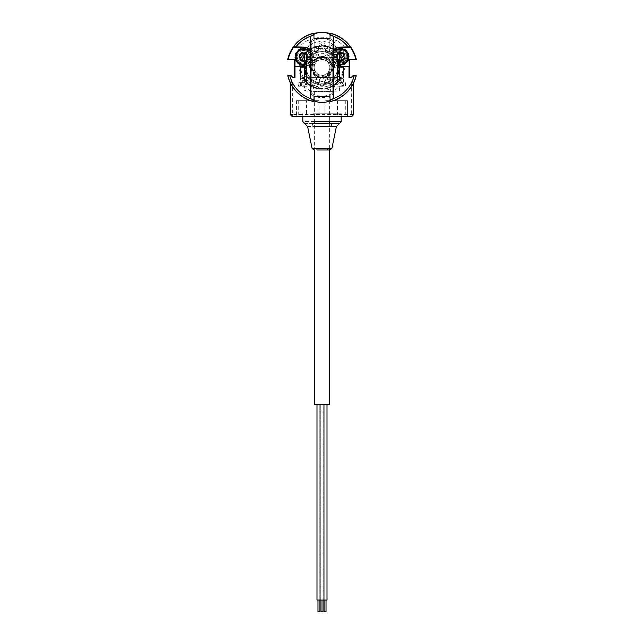 <?xml version="1.0" encoding="UTF-8"?>
<svg xmlns="http://www.w3.org/2000/svg" width="644" height="644" viewBox="0 0 644 644"><rect width="100%" height="100%" fill="white"/><g stroke="black" fill="none" stroke-linecap="round" stroke-linejoin="round"><path stroke-width="0.48" stroke-dasharray="3.22 2.42" d="M287.868 76.032A0.781 0.781 0 0 0 287.9 76.225A0.781 0.781 0 0 1 288.657 75.251A0.781 0.781 0 0 0 287.868 76.032M287.868 58.813A0.781 0.781 0 0 0 288.657 59.594A0.781 0.781 0 0 1 287.9 58.62A0.781 0.781 0 0 0 287.868 58.813M356.1 58.62A35.219 35.219 0 0 0 330.807 33.319A0.781 0.781 0 0 0 329.825 34.076A0.781 0.781 0 0 1 330.807 33.319A35.219 35.219 0 0 1 356.1 58.62A0.781 0.781 0 0 1 355.343 59.594A0.781 0.781 0 0 0 356.1 58.62M329.825 34.076L329.825 37.288A0.781 0.781 0 0 1 329.044 38.068A0.781 0.781 0 0 0 329.825 37.288L329.825 34.076M329.044 38.068L314.956 38.068A0.781 0.781 0 0 1 314.175 37.288A0.781 0.781 0 0 0 314.956 38.068L329.044 38.068M314.175 37.288L314.175 34.076A0.781 0.781 0 0 0 313.193 33.319A0.781 0.781 0 0 1 314.175 34.076L314.175 37.288M313.193 33.319A35.219 35.219 0 0 0 287.9 58.62A35.219 35.219 0 0 1 313.193 33.319M288.657 59.594L293.825 59.594L288.657 59.594M294.606 60.375L294.606 76.427L294.606 60.375A0.781 0.781 0 0 0 293.825 59.594M293.825 77.208L292.972 77.208L293.825 77.208A0.781 0.781 0 0 0 294.606 76.427M292.416 76.974L290.919 75.477A0.781 0.781 0 0 0 290.363 75.251A0.781 0.781 0 0 1 290.919 75.477L292.416 76.974A0.781 0.781 0 0 0 292.972 77.208M290.363 75.251L288.657 75.251L290.363 75.251M313.193 101.527A0.781 0.781 0 0 0 314.175 100.77A0.781 0.781 0 0 1 313.193 101.527A35.219 35.219 0 0 1 287.9 76.225A35.219 35.219 0 0 0 313.193 101.527M350.175 59.594L355.343 59.594L350.175 59.594A0.781 0.781 0 0 0 349.394 60.375L349.394 76.427L349.394 60.375M349.394 76.427A0.781 0.781 0 0 0 350.175 77.208L351.028 77.208L350.175 77.208M351.028 77.208A0.781 0.781 0 0 0 351.584 76.974L353.081 75.477L351.584 76.974M353.637 75.251A0.781 0.781 0 0 0 353.081 75.477A0.781 0.781 0 0 1 353.637 75.251L355.343 75.251L353.637 75.251M356.1 76.225A0.781 0.781 0 0 0 355.343 75.251A0.781 0.781 0 0 1 356.1 76.225A35.219 35.219 0 0 1 330.807 101.527A35.219 35.219 0 0 0 356.1 76.225M329.825 100.77A0.781 0.781 0 0 0 330.807 101.527A0.781 0.781 0 0 1 329.825 100.77L329.825 97.558L329.825 100.77M329.825 97.558A0.781 0.781 0 0 0 329.044 96.777A0.781 0.781 0 0 1 329.825 97.558M314.956 96.777L329.044 96.777L314.956 96.777A0.781 0.781 0 0 0 314.175 97.558A0.781 0.781 0 0 1 314.956 96.777M314.175 100.77L314.175 97.558L314.175 100.77M344.258 57.469A3.912 3.912 0 0 0 340.394 52.945A3.912 3.912 0 0 0 336.482 56.857A3.912 3.912 0 0 0 340.394 60.769A3.912 3.912 0 0 0 344.097 55.593M303.606 65.076L303.606 66.638A0.781 0.781 0 0 1 302.825 67.419L301.159 67.419A0.781 0.781 0 0 0 300.378 68.208L300.378 77.594A0.781 0.781 0 0 0 301.159 78.383L304.387 78.383A0.781 0.781 0 0 1 305.176 79.164L305.176 81.901A0.781 0.781 0 0 1 304.387 82.682L302.43 82.682A0.781 0.781 0 0 0 301.65 83.47L301.65 85.427A0.781 0.781 0 0 0 302.43 86.207L305.594 86.207A0.781 0.781 0 0 1 306.19 86.489L310.319 91.408A0.781 0.781 0 0 0 310.915 91.69L333.085 91.69A0.781 0.781 0 0 0 333.681 91.408L337.81 86.489A0.781 0.781 0 0 1 338.406 86.207L341.57 86.207A0.781 0.781 0 0 0 342.35 85.427L342.35 83.47A0.781 0.781 0 0 0 341.57 82.682L339.613 82.682A0.781 0.781 0 0 1 338.825 81.901L338.825 79.164A0.781 0.781 0 0 1 339.613 78.383L342.841 78.383A0.781 0.781 0 0 0 343.622 77.594L343.622 68.208A0.781 0.781 0 0 0 342.841 67.419L341.175 67.419A0.781 0.781 0 0 1 340.394 66.638L340.394 65.825A0.781 0.781 0 0 0 339.678 65.044A8.219 8.219 0 0 1 332.32 55.336A8.219 8.219 0 0 1 342.713 48.968A2.351 2.351 0 0 0 343.622 45.869A30.526 30.526 0 0 0 336.562 40.596A0.781 0.781 0 0 0 335.516 40.886A15.657 15.657 0 0 1 308.484 40.886A0.781 0.781 0 0 0 307.438 40.596A30.526 30.526 0 0 0 300.378 45.869A2.351 2.351 0 0 0 301.287 48.968A8.219 8.219 0 0 1 311.744 55.682A8.219 8.219 0 0 1 303.606 65.076L303.606 66.638A0.781 0.781 0 0 1 302.825 67.419L301.159 67.419A0.781 0.781 0 0 0 300.378 68.208L300.378 77.594A0.781 0.781 0 0 0 301.159 78.383L304.387 78.383L304.387 81.708A0.982 0.982 0 0 1 303.413 82.682L298.518 82.682L298.518 86.207L303.413 86.207A0.982 0.982 0 0 1 304.387 87.19L304.387 89.927A0.982 0.982 0 0 0 305.369 90.901L338.631 90.901A0.982 0.982 0 0 0 339.613 89.927L339.613 87.19A0.982 0.982 0 0 1 340.587 86.207L345.482 86.207L345.482 82.682L340.587 82.682A0.982 0.982 0 0 1 339.613 81.708L339.613 78.383L342.841 78.383A0.781 0.781 0 0 0 343.622 77.594L343.622 68.208A0.781 0.781 0 0 0 342.841 67.419L341.175 67.419A0.781 0.781 0 0 1 340.394 66.638L340.394 65.825A0.781 0.781 0 0 0 339.678 65.044A8.219 8.219 0 0 1 332.32 55.336A8.219 8.219 0 0 1 342.713 48.968A2.351 2.351 0 0 0 343.622 45.869A30.526 30.526 0 0 0 336.562 40.596A0.781 0.781 0 0 0 335.516 40.886A15.657 15.657 0 0 1 308.484 40.886A0.781 0.781 0 0 0 307.438 40.596A30.526 30.526 0 0 0 300.378 45.869A2.351 2.351 0 0 0 301.287 48.968A8.219 8.219 0 0 1 311.744 55.682A8.219 8.219 0 0 1 303.606 65.076M299.702 56.583A3.912 3.912 0 0 0 303.606 60.769A3.912 3.912 0 0 0 307.518 56.857A3.912 3.912 0 0 0 303.606 52.945A3.912 3.912 0 0 0 300.354 59.031M342.858 53.814A3.912 3.912 0 0 0 341.151 53.017M338.994 53.202A3.912 3.912 0 0 0 339.638 60.697M341.795 60.512A3.912 3.912 0 0 0 343.759 58.854M339.613 78.383A0.781 0.781 0 0 0 338.825 79.164L338.825 81.901A0.781 0.781 0 0 0 339.613 82.682L341.57 82.682A0.781 0.781 0 0 1 342.35 83.47L342.35 85.427A0.781 0.781 0 0 1 341.57 86.207L338.406 86.207A0.781 0.781 0 0 0 337.81 86.489L333.681 91.408A0.781 0.781 0 0 1 333.085 91.69L310.915 91.69A0.781 0.781 0 0 1 310.319 91.408L306.19 86.489A0.781 0.781 0 0 0 305.594 86.207L302.43 86.207A0.781 0.781 0 0 1 301.65 85.427L301.65 83.47A0.781 0.781 0 0 1 302.43 82.682L304.387 82.682A0.781 0.781 0 0 0 305.176 81.901L305.176 79.164A0.781 0.781 0 0 0 304.387 78.383L300.635 78.383L300.635 67.419L309.474 67.419A12.526 12.526 0 0 1 311.141 61.18A8.686 8.686 0 0 0 309.619 50.578A3.912 3.912 0 0 1 310.601 44.243A25.832 25.832 0 0 1 318.563 41.82A7.631 7.631 0 0 1 325.437 41.82A25.832 25.832 0 0 1 333.399 44.243A3.912 3.912 0 0 1 334.381 50.578A8.686 8.686 0 0 0 332.859 61.18A12.526 12.526 0 0 1 334.526 67.419L343.365 67.419L343.365 78.383L339.613 78.383M302.012 60.431A3.912 3.912 0 0 0 303.863 60.761M304.387 60.689A3.912 3.912 0 0 0 305.594 53.484M305.208 53.283A3.912 3.912 0 0 0 303.348 52.953M301.312 53.685A3.912 3.912 0 0 0 299.838 55.787M316.993 600.063L323.956 600.063L323.095 600.063L323.095 404.384L327.007 404.384L323.095 404.384M320.905 600.063L320.905 404.384L316.993 404.384L320.905 404.384M319.931 600.063L317.975 600.063L319.931 600.063M317.975 611.8L319.931 611.8M322.982 600.063L321.018 600.063L322.982 600.063M323.956 404.384L320.044 404.384L323.956 404.384M321.018 611.8L322.982 611.8M326.025 600.063L324.069 600.063L326.025 600.063M324.069 611.8L326.025 611.8M323.095 600.063L327.007 600.063M329.631 91.295L314.369 91.295L329.631 91.295L329.631 148.434M314.369 91.295L314.369 149.996L326.54 149.996M329.631 404.384L314.369 404.384M314.127 33.391A34.929 34.929 0 0 0 288.005 59.401A34.929 34.929 0 0 1 293.334 47.463L303.606 47.463A9.394 9.394 0 0 1 313 56.857A9.394 9.394 0 0 1 303.606 66.252L294.799 66.252L294.799 77.594L292.843 77.594L290.694 75.445L288.005 75.445A34.929 34.929 0 0 0 290.694 82.907L290.694 114.382A1.956 1.956 0 0 0 292.65 116.339L351.35 116.339A1.956 1.956 0 0 0 353.306 114.382L353.306 82.907A34.929 34.929 0 0 0 355.995 75.445L353.306 75.445L351.157 77.594L349.201 77.594L349.201 59.401L355.995 59.401L349.201 59.401L349.201 66.252L340.394 66.252A9.394 9.394 0 0 1 331 56.857A9.394 9.394 0 0 1 340.394 47.463L350.666 47.463A34.929 34.929 0 0 0 329.825 33.383L329.825 48.638A7.825 7.825 0 0 1 322 56.463A7.825 7.825 0 0 1 314.175 48.638L314.175 33.383A34.929 34.929 0 0 1 329.825 33.383L329.825 48.638A7.825 7.825 0 0 1 322 56.463A7.825 7.825 0 0 1 314.175 48.638L314.175 33.383A34.929 34.929 0 0 0 293.334 47.463L303.606 47.463A9.394 9.394 0 0 1 313 56.857A9.394 9.394 0 0 1 303.606 66.252L294.799 66.252L294.799 59.401L288.005 59.401L294.799 59.401L294.799 77.594L292.843 77.594L290.694 75.445L288.005 75.445A34.929 34.929 0 0 0 290.694 82.907L292.65 82.44A32.973 32.973 0 0 1 290.017 75.445M334.912 56.857A5.482 5.482 0 0 1 340.394 51.375A5.482 5.482 0 0 1 345.876 56.857A5.482 5.482 0 0 1 340.394 62.331A5.482 5.482 0 0 1 334.912 56.857M334.011 56.857A6.384 6.384 0 0 1 340.394 50.474A6.384 6.384 0 0 1 346.778 56.857A6.384 6.384 0 0 1 340.394 63.241A6.384 6.384 0 0 1 334.011 56.857A6.384 6.384 0 0 0 340.394 63.241A6.384 6.384 0 0 0 346.778 56.857A6.384 6.384 0 0 0 340.394 50.474A6.384 6.384 0 0 0 334.011 56.857M353.983 75.445A32.973 32.973 0 0 1 351.35 82.44L353.306 82.907A34.929 34.929 0 0 0 355.995 75.445L353.306 75.445L351.157 77.594L349.201 77.594L349.201 66.252L340.394 66.252A9.394 9.394 0 0 1 331 56.857A9.394 9.394 0 0 1 340.394 47.463L350.666 47.463A34.929 34.929 0 0 1 355.995 59.401A34.929 34.929 0 0 0 329.873 33.391M353.306 82.907L353.306 83.559M290.694 82.907L290.694 83.559M324.938 116.339L347.438 116.339L324.938 116.339L324.938 100.689L347.438 100.689L347.438 116.339L345.297 116.339L347.438 116.339L347.438 100.689L324.938 100.689L324.938 116.339M345.297 100.689L345.297 116.339L345.297 100.689L347.438 100.689L347.438 116.339L347.438 100.689L337.528 100.689L345.297 100.689M306.472 116.339L296.562 116.339L306.472 116.339L306.472 100.689L296.562 100.689L296.562 116.339L319.062 116.339L296.562 116.339L296.562 100.689L306.472 100.689M298.703 100.689L298.703 116.339L298.703 100.689L296.562 100.689L319.062 100.689L298.703 100.689M319.062 100.689L319.062 116.339L319.062 100.689M296.562 100.689L296.562 116.339L296.562 100.689M337.528 100.689L337.528 116.339M322 116.339C297.367 116.339 297.367 116.339 322 116.339C346.633 116.339 346.633 116.339 322 116.339M310.263 41.055A17.613 15.11 180 0 1 333.737 41.055L333.737 36.684L326.5 32.788A34.929 34.929 0 0 0 317.5 32.788L310.263 36.684L310.263 42.391A17.613 14.345 0 0 1 333.737 42.391L333.737 93.791A17.613 15.11 -0 0 1 310.263 93.791L310.263 36.684L310.263 93.791M335.701 56.857A4.693 4.693 0 0 0 340.394 61.55A4.693 4.693 0 0 0 345.087 56.857A4.693 4.693 0 0 0 340.394 52.156A4.693 4.693 0 0 0 335.701 56.857A4.693 4.693 0 0 0 340.394 61.55A4.693 4.693 0 0 0 345.087 56.857A4.693 4.693 0 0 0 340.394 52.156A4.693 4.693 0 0 0 335.701 56.857A4.693 4.693 0 0 0 340.394 61.55A4.693 4.693 0 0 0 345.087 56.857A4.693 4.693 0 0 0 340.394 52.156A4.693 4.693 0 0 0 335.701 56.857M298.913 56.857A4.693 4.693 0 0 0 303.606 61.55A4.693 4.693 0 0 0 308.299 56.857A4.693 4.693 0 0 0 303.606 52.156A4.693 4.693 0 0 0 298.913 56.857A4.693 4.693 0 0 0 303.606 61.55A4.693 4.693 0 0 0 308.299 56.857A4.693 4.693 0 0 0 303.606 52.156A4.693 4.693 0 0 0 298.913 56.857A4.693 4.693 0 0 0 303.606 61.55A4.693 4.693 0 0 0 308.299 56.857A4.693 4.693 0 0 0 303.606 52.156A4.693 4.693 0 0 0 298.913 56.857M332.175 67.419A10.175 10.175 0 0 1 322 77.594A10.175 10.175 0 0 1 311.825 67.419A10.175 10.175 0 0 1 322 57.244A10.175 10.175 0 0 1 332.175 67.419A10.175 10.175 0 0 0 322 57.244A10.175 10.175 0 0 0 311.825 67.419A10.175 10.175 0 0 0 322 77.594A10.175 10.175 0 0 0 332.175 67.419L332.175 94.821L332.175 67.419C332.175 43.059 332.175 43.059 332.175 67.419C332.175 91.786 332.175 91.786 332.175 67.419L332.175 40.025L332.175 67.419M309.989 56.857A6.384 6.384 0 0 1 303.606 63.241A6.384 6.384 0 0 1 297.222 56.857A6.384 6.384 0 0 1 303.606 50.474A6.384 6.384 0 0 1 309.989 56.857A6.384 6.384 0 0 0 303.606 50.474A6.384 6.384 0 0 0 297.222 56.857A6.384 6.384 0 0 0 303.606 63.241A6.384 6.384 0 0 0 309.989 56.857M304.443 123.447L309.579 123.447M331.177 121.515L302.825 121.523M312.686 123.447L332.916 123.447M307.591 126.514L330.96 126.514M334.429 123.447L339.557 123.447M331.91 148.434L312.09 148.434M312.823 113.207L341.175 113.207L312.823 113.207M325.655 149.996L318.345 149.996L325.655 149.996M332.932 36.008A33.263 33.263 0 0 0 330.219 35.187L330.219 38.463L313.781 38.463L313.781 33.577A34.832 34.832 0 0 0 288.15 59.2L295 59.2L295 77.594L292.65 77.594L295 77.594L292.65 77.594L295 77.594L295 59.2L295 77.594L295 59.2L288.15 59.2A34.832 34.832 0 0 1 313.781 33.577A34.832 34.832 0 0 0 288.15 59.2A34.832 34.832 0 0 1 313.781 33.577L313.781 38.463L313.781 33.577L313.781 38.463L314.175 34.035M330.219 34.237L330.219 33.577A34.832 34.832 0 0 1 355.85 59.2A34.832 34.832 0 0 0 330.219 33.577A34.832 34.832 0 0 1 355.85 59.2L349 59.2L355.85 59.2L349 59.2L349 77.594L349 59.2L349 77.594L351.35 77.594L349 77.594L351.35 77.594L349 77.594L349 59.2L355.85 59.2A34.832 34.832 0 0 0 330.219 33.577L330.219 38.463L313.781 38.463L330.219 38.463L313.781 38.463L313.781 33.577A34.832 34.832 0 0 0 288.15 59.2L295 59.2L288.15 59.2A34.832 34.832 0 0 1 313.781 33.577L313.781 38.463L330.219 38.463L313.781 38.463L330.219 38.463L329.825 33.577M355.826 75.718A34.832 34.832 0 0 1 330.219 101.269A34.832 34.832 0 0 0 355.85 75.638L353.306 75.638L355.85 75.638A34.832 34.832 0 0 1 330.219 101.269A34.832 34.832 0 0 0 355.85 75.638A34.832 34.832 0 0 1 330.219 101.269L330.219 99.659A33.263 33.263 0 0 0 332.932 98.838M290.694 75.638L288.15 75.638A34.832 34.832 0 0 0 313.781 101.269L313.781 96.383L330.219 96.383L313.781 96.383L330.219 96.383L313.781 96.383L313.781 101.269A34.832 34.832 0 0 1 288.15 75.638A34.832 34.832 0 0 0 313.781 101.269A34.832 34.832 0 0 1 288.15 75.638L290.694 75.638L288.15 75.638A34.832 34.832 0 0 0 313.781 101.269A34.832 34.832 0 0 1 288.15 75.638A34.832 34.832 0 0 0 313.781 101.269L313.781 100.609M332.956 85.95L332.956 48.896L332.956 85.95A21.526 21.526 0 0 1 329.825 87.471L329.825 47.374L329.825 87.471M332.956 48.896A21.526 21.526 0 0 0 329.825 47.374M332.956 67.419L332.956 94.821L332.956 67.419A10.956 10.956 0 0 1 322 78.383A10.956 10.956 0 0 1 311.044 67.419L311.044 40.025L311.044 67.419C311.044 91.223 311.044 91.223 311.044 67.419C311.044 43.623 311.044 43.623 311.044 67.419L311.044 94.821L311.044 67.419A10.956 10.956 0 0 1 322 56.463A10.956 10.956 0 0 1 332.956 67.419M322 57.638A9.781 9.781 0 0 0 312.219 67.419A9.781 9.781 0 0 0 322 77.208A9.781 9.781 0 0 0 331.781 67.419A9.781 9.781 0 0 1 322 77.208A9.781 9.781 0 0 1 312.219 67.419A9.781 9.781 0 0 1 322 57.638A9.781 9.781 0 0 1 331.781 67.419A9.781 9.781 0 0 0 322 57.638A9.781 9.781 0 0 0 312.219 67.419A9.781 9.781 0 0 0 322 77.208A9.781 9.781 0 0 1 312.219 67.419A9.781 9.781 0 0 1 322 57.638A9.781 9.781 0 0 1 331.781 67.419A9.781 9.781 0 0 1 322 77.208A9.781 9.781 0 0 0 331.781 67.419A9.781 9.781 0 0 0 322 57.638M333.737 92.454L333.737 98.162C325.912 104.103 318.088 104.103 310.263 98.162L310.263 92.454A17.613 14.345 -0 0 0 333.737 92.454L333.737 57.662L322 53.082L310.263 57.662L310.263 42.391M333.737 77.183L322 81.764L310.263 77.183L310.263 57.662M310.263 92.454L310.263 77.183M333.737 57.662L333.737 42.391M337.657 57.244L306.737 57.638L306.737 77.208L306.737 57.638L306.737 67.419L306.737 57.638L337.263 57.638L337.263 77.208L337.657 57.244L337.657 67.419A15.657 15.657 0 0 0 329.825 53.863L337.657 58.387L337.657 67.419L337.657 57.244L337.657 67.419A15.657 15.657 0 0 1 329.825 80.983L337.657 76.459L322 85.499L306.343 76.459L314.175 80.983A15.657 15.657 0 0 0 329.825 80.983L322 85.499L322 86.449L338.478 76.934L338.478 57.904L322 48.389L305.522 57.904L305.522 76.934L322 86.449M337.657 67.419L337.657 76.459L337.657 58.387L329.825 53.863A15.657 15.657 0 0 0 306.343 67.419L306.343 57.244L306.343 67.419A15.657 15.657 0 0 0 314.175 80.983L322 85.499M337.657 82.199L337.657 52.647A21.526 21.526 0 0 0 306.343 52.647L306.343 82.199A21.526 21.526 0 0 0 337.657 82.199A21.526 21.526 0 0 1 306.343 82.199A21.526 21.526 0 0 0 337.657 82.199L337.657 52.647L337.657 82.199M312.219 67.419A9.781 9.781 0 0 1 322 57.638A9.781 9.781 0 0 1 331.781 67.419A9.781 9.781 0 0 1 322 77.208A9.781 9.781 0 0 1 312.219 67.419A9.781 9.781 0 0 1 322 57.638A9.781 9.781 0 0 1 331.781 67.419A9.781 9.781 0 0 1 322 77.208A9.781 9.781 0 0 1 312.219 67.419A9.781 9.781 0 0 1 322 57.638A9.781 9.781 0 0 1 331.781 67.419A9.781 9.781 0 0 1 322 77.208A9.781 9.781 0 0 1 312.219 67.419M337.657 76.459L338.478 76.934M305.522 76.934L306.343 76.459M337.657 58.387L338.478 57.904M314.175 53.863L306.343 58.387L314.175 53.863M305.522 57.904L306.343 58.387M322 49.346L322 48.389M313.878 33.448A34.929 34.929 0 0 0 288.005 59.401L294.896 59.401L294.896 77.594L292.94 77.594L290.983 75.638L288.053 75.638A34.929 34.929 0 0 0 313.878 101.39L313.878 96.479L330.122 96.479L330.122 101.39A34.929 34.929 0 0 0 355.947 75.638L353.017 75.638L351.061 77.594L349.104 77.594L349.104 59.401L355.995 59.401A34.929 34.929 0 0 0 330.122 33.448L330.122 38.366L313.878 38.366L313.878 33.448A34.929 34.929 0 0 0 288.005 59.401L294.896 59.401L294.896 77.594L292.94 77.594L290.983 75.638L288.053 75.638A34.929 34.929 0 0 0 313.878 101.39L313.878 96.479L330.122 96.479L330.122 101.39A34.929 34.929 0 0 0 355.947 75.638L353.017 75.638L351.061 77.594L349.104 77.594L349.104 59.401L355.995 59.401A34.929 34.929 0 0 0 330.122 33.448L330.122 38.366L313.878 38.366L313.878 33.448M337.85 67.419A15.85 15.85 0 0 1 322 83.269A15.85 15.85 0 0 1 306.15 67.419A15.85 15.85 0 0 1 322 51.568A15.85 15.85 0 0 1 337.85 67.419M300.555 85.813L300.555 67.419L303.751 67.419L303.751 65.076A8.219 8.219 0 0 0 311.825 57.107L311.825 48.638L309.088 48.638L309.088 41.007L334.912 41.007L334.912 48.638L332.175 48.638L332.175 57.107A8.219 8.219 0 0 0 340.249 65.076L340.249 67.419L343.445 67.419L343.445 85.813L339.219 85.813L339.219 88.751A2.351 2.351 0 0 1 336.868 91.102L330.613 91.102L330.613 78.069L328.215 78.069A12.325 12.325 0 0 1 324.351 79.526L324.351 85.032L319.649 85.032L319.649 79.526A12.325 12.325 0 0 1 315.785 78.069L313.387 78.069L313.387 91.102L307.132 91.102A2.351 2.351 0 0 1 304.781 88.751L304.781 85.813L300.555 85.813M293.736 47.463L293.414 46.843A35.219 35.219 0 0 1 313.692 33.198L314.175 33.577L314.175 38.068L329.825 38.068L314.175 38.068M304.387 66.219A9.394 9.394 0 0 0 313 56.857A9.394 9.394 0 0 0 303.606 47.463M313 56.857A9.394 9.394 0 0 0 309.732 49.733A9.394 9.394 0 0 1 303.606 66.252M290.694 75.251L289.768 75.251M329.825 34.035L329.825 38.068M350.586 46.843A35.219 35.219 0 0 0 330.308 33.198M340.394 47.463A9.394 9.394 0 0 0 331 56.857A9.394 9.394 0 0 0 340.394 66.252L349 66.252M334.268 49.733A9.394 9.394 0 0 0 339.613 66.219A9.394 9.394 0 0 1 334.268 49.733M356.229 75.734A35.219 35.219 0 0 1 330.308 101.647L329.825 101.269L330.219 99.659M329.825 99.659L329.825 100.81M329.825 96.777L314.175 96.777L330.219 96.383L313.781 96.383L330.219 96.383L313.781 96.383L313.781 99.659L313.781 96.383L330.219 96.383L313.781 96.383M287.771 75.734A35.219 35.219 0 0 0 313.692 101.647M314.175 99.659L314.175 101.269M314.175 100.81L314.175 96.777M353.306 75.251L351.35 77.208M331.749 55.175A8.807 8.807 0 0 1 342.487 48.3A8.807 8.807 0 0 1 348.839 59.353A8.807 8.807 0 0 1 337.488 65.173A15.657 15.657 0 0 1 335.951 74.527L340.451 78.31A3.526 3.526 0 0 1 340.885 83.269A3.526 3.526 0 0 1 335.927 83.704L331.418 79.928A15.657 15.657 0 0 1 312.582 79.928L308.074 83.704A3.526 3.526 0 0 1 303.115 83.269A3.526 3.526 0 0 1 303.549 78.31L308.049 74.527A15.657 15.657 0 0 1 306.512 65.173A8.807 8.807 0 0 1 295.161 59.353A8.807 8.807 0 0 1 301.513 48.3A8.807 8.807 0 0 1 312.251 55.175A15.657 15.657 0 0 1 318.474 52.172L318.474 46.288A3.526 3.526 0 0 1 322 42.77A3.526 3.526 0 0 1 325.526 46.288L325.526 52.172A15.657 15.657 0 0 1 331.749 55.175M313.781 38.463L314.175 35.187M355.85 75.638A34.832 34.832 0 0 1 330.219 101.269L330.219 96.383M330.219 38.463L330.219 33.577A34.832 34.832 0 0 1 355.85 59.2L349 59.2L355.85 59.2A34.832 34.832 0 0 0 350.497 47.39M330.292 33.593A34.832 34.832 0 0 1 350.135 46.883M313.709 101.253A34.832 34.832 0 0 1 288.174 75.718M289.768 75.638L290.533 75.638M305.562 60.375L304.387 60.093L305.562 60.375M302.439 53.122L301.738 52.953A0.781 0.781 0 0 0 300.796 53.557L300.281 55.473M299.79 56.004L299.299 56.519A0.781 0.781 0 0 0 299.339 57.638L300.305 58.515M300.957 59.739L301.167 60.423A0.781 0.781 0 0 0 302.157 60.939L303.388 60.544M304.387 60.496L305.473 60.753A0.781 0.781 0 0 0 306.415 60.158L306.802 58.371L307.913 57.187A0.781 0.781 0 0 0 307.872 56.068L306.52 54.845L306.053 53.291A0.781 0.781 0 0 0 305.063 52.768L303.823 53.17M304 64.279A7.438 7.438 0 0 1 296.184 57.244A7.438 7.438 0 0 1 303.219 49.427A7.438 7.438 0 0 1 311.028 56.463A7.438 7.438 0 0 1 304 64.279M303.171 48.646A8.219 8.219 0 0 1 311.817 56.422A8.219 8.219 0 0 1 304.04 65.06A8.219 8.219 0 0 0 311.817 56.422A8.219 8.219 0 0 0 303.171 48.646A8.219 8.219 0 0 0 295.403 57.284A8.219 8.219 0 0 0 304.04 65.06A8.219 8.219 0 0 1 295.403 57.284A8.219 8.219 0 0 1 303.171 48.646M305.675 53.404L306.142 54.957L305.675 53.404M304.387 64.247A7.438 7.438 0 0 0 308.138 50.956M308.758 50.449A8.219 8.219 0 0 1 304.387 65.036M302.221 64.955A8.219 8.219 0 0 0 311.704 58.242A8.219 8.219 0 0 0 304.99 48.759A8.219 8.219 0 0 0 295.507 55.473A8.219 8.219 0 0 0 302.221 64.955M299.605 56.447L300.571 57.759M305.836 53.21L305.916 53.202A0.781 0.781 0 0 1 306.786 53.903L306.955 55.722L307.929 57.026A0.781 0.781 0 0 1 307.752 58.129L306.262 59.192L305.618 60.681A0.781 0.781 0 0 1 304.572 61.083L304.387 61.003M306.568 55.762L306.391 53.943L306.568 55.762M307.615 57.26L306.641 55.956L307.615 57.26M304.829 60.753L305.256 60.528L304.829 60.753M306.037 58.87L307.526 57.815L306.037 58.87M345.144 63.563A8.219 8.219 0 0 0 347.1 52.1A8.219 8.219 0 0 0 335.637 50.151A8.219 8.219 0 0 0 333.689 61.607A8.219 8.219 0 0 0 345.144 63.563M338.43 53.911L336.265 55.577A0.781 0.781 0 0 1 336.715 54.555L338.591 53.71M342.222 59.433L343.928 58.789M339.613 60.673L337.223 59.787A0.781 0.781 0 0 1 336.562 58.886L336.868 57.083L336.265 55.577M335.862 50.956A7.438 7.438 0 0 0 339.613 64.247M339.613 65.036A8.219 8.219 0 0 1 335.242 50.449M337.231 56.938L336.627 55.432L337.231 56.938M337.279 59.401L338.889 59.642L337.279 59.401M347.124 60.013A7.438 7.438 0 0 1 337.239 63.587A7.438 7.438 0 0 1 333.664 53.694A7.438 7.438 0 0 1 343.55 50.127A7.438 7.438 0 0 1 347.124 60.013M332.956 53.363A8.219 8.219 0 0 0 336.901 64.295A8.219 8.219 0 0 0 347.832 60.343A8.219 8.219 0 0 1 336.901 64.295A8.219 8.219 0 0 1 332.956 53.363A8.219 8.219 0 0 1 343.888 49.419A8.219 8.219 0 0 1 347.832 60.343A8.219 8.219 0 0 0 343.888 49.419A8.219 8.219 0 0 0 332.956 53.363M339.106 53.162L338.406 53.017A0.781 0.781 0 0 0 337.48 53.645L337.15 55.44L336.071 56.664A0.781 0.781 0 0 0 336.16 57.775L337.553 58.958L338.068 60.496A0.781 0.781 0 0 0 339.074 60.987L339.613 60.375M344.242 57.582L344.709 57.05A0.781 0.781 0 0 0 344.629 55.931L344.041 55.432M342.946 53.887L342.721 53.21A0.781 0.781 0 0 0 341.714 52.728L340.982 52.985M341.682 60.552L342.383 60.689A0.781 0.781 0 0 0 343.308 60.061L343.51 58.95L345.087 67.419L339.791 82.142L332.803 87.826L327.039 89.959L305.167 83.229L299.726 73.513L298.913 67.419L300.595 58.773M337.537 55.513L337.858 53.718L337.537 55.513M333.737 41.055L333.737 54.297L337.657 59.353M304.387 67.419A17.613 17.613 0 0 1 322 49.813A17.613 17.613 0 0 1 339.613 67.419A17.613 17.613 0 0 1 322 85.032A17.613 17.613 0 0 1 304.387 67.419M306.343 59.353L310.263 54.297C318.088 48.437 325.912 48.437 333.737 54.297L333.737 93.791M310.263 67.419L310.263 94.821L310.263 67.419M311.825 67.419L311.825 94.821L311.825 67.419C311.825 43.059 311.825 43.059 311.825 67.419C311.825 91.786 311.825 91.786 311.825 67.419L311.825 40.025L311.825 67.419M337.657 75.493L333.737 80.548C325.912 86.409 318.088 86.409 310.263 80.548L306.343 75.493M310.263 49.379A21.526 21.526 0 0 1 333.737 49.379A21.526 21.526 0 0 0 310.263 49.379M304.387 78.512L304.387 79.8L306.343 79.164L306.343 55.682L304.387 55.046A21.526 21.526 0 0 1 339.613 55.046L337.657 55.682L337.657 79.164A19.57 19.57 0 0 1 306.343 79.164M339.613 79.8L337.657 79.164M306.343 77.594L337.657 77.594L306.343 77.594L306.343 67.419M333.737 85.459A21.526 21.526 0 0 1 310.263 85.459M326.653 60.753A8.13 8.13 0 0 1 328.665 72.072A8.13 8.13 0 0 1 317.347 74.092A8.13 8.13 0 0 1 315.335 62.774A8.13 8.13 0 0 1 326.653 60.753M327.595 59.401A9.781 9.781 0 0 1 330.026 73.022A9.781 9.781 0 0 1 316.405 75.445A9.781 9.781 0 0 1 313.974 61.824A9.781 9.781 0 0 1 327.595 59.401A9.781 9.781 0 0 1 330.026 73.022A9.781 9.781 0 0 1 316.405 75.445A9.781 9.781 0 0 0 330.026 73.022A9.781 9.781 0 0 0 327.595 59.401A9.781 9.781 0 0 0 313.974 61.824A9.781 9.781 0 0 0 316.405 75.445A9.781 9.781 0 0 1 313.974 61.824A9.781 9.781 0 0 1 327.595 59.401A9.781 9.781 0 0 1 330.026 73.022A9.781 9.781 0 0 1 316.405 75.445M316.848 74.809A9 9 0 0 0 329.382 72.571A9 9 0 0 0 327.152 60.037A9 9 0 0 0 314.618 62.275A9 9 0 0 0 316.848 74.809M326.476 61.003A7.825 7.825 0 0 1 328.416 71.903A7.825 7.825 0 0 1 317.524 73.843A7.825 7.825 0 0 0 328.416 71.903A7.825 7.825 0 0 0 326.476 61.003A7.825 7.825 0 0 0 315.584 62.943A7.825 7.825 0 0 0 317.524 73.843A7.825 7.825 0 0 1 315.584 62.943A7.825 7.825 0 0 1 326.476 61.003M322 56.857A10.57 10.57 0 0 0 311.43 67.419A10.57 10.57 0 0 0 322 77.988A10.57 10.57 0 0 0 332.57 67.419A10.57 10.57 0 0 0 322 56.857M322 51.77A15.657 15.657 0 0 1 335.556 75.251L340.072 67.419L331.04 51.77L312.96 51.77L308.444 59.594A15.657 15.657 0 0 0 322 83.076A15.657 15.657 0 0 0 335.556 59.594L340.072 67.419L335.556 75.251A15.657 15.657 0 0 0 335.556 59.594L340.072 67.419L335.556 59.594A15.657 15.657 0 0 0 308.444 59.594L303.928 67.419L312.96 83.076L331.04 83.076L335.556 75.251L331.04 83.076L312.96 83.076L303.928 67.419L312.96 51.77L322 51.77A15.657 15.657 0 0 0 308.444 59.594L303.928 67.419L308.444 75.251A15.657 15.657 0 0 0 335.556 75.251L340.072 67.419L335.556 75.251A15.657 15.657 0 0 0 335.556 59.594L331.04 51.77L312.96 51.77L308.444 59.594A15.657 15.657 0 0 0 308.444 75.251L303.928 67.419L312.96 51.77L322 51.77A15.657 15.657 0 0 0 308.444 59.594M322 83.076L312.96 83.076L322 83.076M353.306 114.382L292.65 114.382L292.65 82.44M351.35 82.44L351.35 116.339M290.694 114.382L292.65 114.382L292.65 116.339M295.757 47.463A32.973 32.973 0 0 1 314.175 35.396M329.825 35.396A32.973 32.973 0 0 1 348.243 47.463M315.262 123.447A1.956 0.749 90 0 1 314.65 121.523M313.04 126.514A3.912 2.431 -90 0 0 311.076 123.447M316.373 148.434A1.956 1.111 -90 0 0 317.46 149.996M343.759 67.419A21.759 21.759 0 0 1 322 89.186A21.759 21.759 0 0 1 300.241 67.419A21.759 21.759 0 0 1 322 45.66A21.759 21.759 0 0 1 343.759 67.419M341.875 60.407A21.075 21.075 0 0 1 322 88.494A21.075 21.075 0 0 1 302.125 60.415M304.387 55.851A21.075 21.075 0 0 1 339.613 55.851M310.07 49.508A9.781 9.781 0 0 1 304.387 66.606M313.781 35.187A33.263 33.263 0 0 0 311.068 36.008M339.613 66.606A9.781 9.781 0 0 1 333.93 49.508M311.068 98.838A33.263 33.263 0 0 0 313.781 99.659M339.074 60.987L339.807 60.721M306.343 55.682A19.57 19.57 0 0 1 337.657 55.682M302.825 113.207L302.825 116.339M341.175 113.207L341.175 116.339M332.956 40.025L332.175 40.025M311.044 40.025L311.825 40.025M311.044 94.821L311.825 94.821M332.956 94.821L332.175 94.821M303.831 53.17L322.056 44.331L340.233 53.259"/><path stroke-width="0.97" d="M293.825 59.594A0.781 0.781 0 0 1 294.606 60.375M294.606 76.427A0.781 0.781 0 0 1 293.825 77.208M292.972 77.208A0.781 0.781 0 0 1 292.416 76.974M349.394 60.375A0.781 0.781 0 0 1 350.175 59.594M350.175 77.208A0.781 0.781 0 0 1 349.394 76.427M351.584 76.974A0.781 0.781 0 0 1 351.028 77.208M344.097 55.593A3.912 3.912 0 0 0 342.858 53.814M341.151 53.017A3.912 3.912 0 0 0 338.994 53.202M339.638 60.697A3.912 3.912 0 0 0 341.795 60.512M343.759 58.854A3.912 3.912 0 0 0 344.258 57.469M300.354 59.031A3.912 3.912 0 0 0 302.012 60.431M303.863 60.761A3.912 3.912 0 0 0 304.387 60.689M303.348 52.953A3.912 3.912 0 0 0 301.312 53.685M299.838 55.787A3.912 3.912 0 0 0 299.702 56.583M327.007 404.384L327.007 600.063L316.993 600.063L316.993 404.384M319.931 600.063L319.931 611.8L317.975 611.8L317.975 600.063M322.982 600.063L322.982 611.8L321.018 611.8L321.018 600.063M323.956 600.063L323.956 404.384M320.044 600.063L320.044 404.384M326.025 600.063L326.025 611.8L324.069 611.8L324.069 600.063M314.369 149.996L314.369 404.384L329.631 404.384L329.631 148.434M353.306 83.559L353.306 114.382A1.956 1.956 0 0 1 351.35 116.339L292.65 116.339A1.956 1.956 0 0 1 290.694 114.382L290.694 83.559M329.873 33.391A34.929 34.929 0 0 0 326.5 32.788L317.5 32.788A34.929 34.929 0 0 0 314.127 33.391M313.04 126.514L336.409 126.514L339.557 123.447L312.686 123.447M309.579 123.447L311.076 123.447M312.823 121.515L341.175 121.523L341.175 116.339M330.96 126.514A3.912 2.431 90 0 1 332.916 123.447L334.429 123.447M302.825 116.339L302.825 121.523L307.591 126.514L312.09 148.434L331.91 148.434L329.994 149.996M329.631 149.996L317.46 149.996M313.725 100.915L313.692 101.647L314.175 101.269L313.692 101.647A35.219 35.219 0 0 1 287.771 75.734L288.15 75.251L290.694 75.251L292.65 77.208L290.694 75.638M287.771 75.734L289.768 75.251L287.771 75.734M304.387 66.606A9.781 9.781 0 0 1 303.606 66.638L303.606 66.252A9.394 9.394 0 0 0 304.387 66.219M293.503 47.39A34.832 34.832 0 0 0 288.15 59.2L287.659 59.594A35.219 35.219 0 0 1 293.414 46.843L303.606 47.068L293.736 47.463L303.606 47.463A9.394 9.394 0 0 1 309.732 49.733A9.394 9.394 0 0 0 303.606 47.463M295 66.252L303.606 66.252L295 66.252L295 59.2L288.15 59.2M311.068 36.008A33.263 33.263 0 0 0 295.685 47.068L295.685 47.463M292.65 77.208L294.606 77.208L292.65 77.208M294.606 77.208L294.606 59.594L294.606 77.208M294.606 59.594L287.659 59.594L294.606 59.594M313.741 34.261L313.692 33.198A35.219 35.219 0 0 0 287.659 59.594M330.275 33.931L330.308 33.198L329.825 33.577L330.308 33.198A35.219 35.219 0 0 1 356.341 59.594L349.394 59.594L349.394 77.208L351.35 77.208L349.394 77.208L349.394 59.594L356.341 59.594L355.85 59.2A34.832 34.832 0 0 0 350.497 47.39L350.586 46.843L350.497 47.39A34.832 34.832 0 0 0 350.135 46.883M340.394 47.463A9.394 9.394 0 0 0 334.268 49.733A9.394 9.394 0 0 1 340.394 47.463L350.264 47.463L340.394 47.068L350.586 46.843A35.219 35.219 0 0 1 356.341 59.594M349 66.252L340.394 66.252A9.394 9.394 0 0 1 339.613 66.219A9.394 9.394 0 0 0 340.394 66.252L349.394 66.638L349 59.2L355.85 59.2M329.825 101.269L330.308 101.647A35.219 35.219 0 0 0 356.229 75.734L355.85 75.251L356.229 75.734L353.306 75.251L355.85 75.251L353.306 75.251L351.511 77.594L349 77.594L349 66.638M330.259 100.585L330.308 101.647M303.606 66.638L295 66.638L295 77.594L292.489 77.594L290.533 75.638L289.768 75.638A33.263 33.263 0 0 0 311.068 98.838M314.175 34.035L314.175 33.577L314.175 34.035M293.414 46.843A35.219 35.219 0 0 1 313.692 33.198L314.175 33.577M330.219 34.237L330.219 33.577A34.832 34.832 0 0 1 330.292 33.593M313.781 100.609L313.781 101.269A34.832 34.832 0 0 1 313.709 101.253M288.174 75.718A34.832 34.832 0 0 1 288.15 75.638L289.768 75.638M304.387 60.093L303.984 59.997L304.387 60.093M300.281 55.473L299.79 56.004M300.305 58.515L300.957 59.739M303.388 60.544L304.387 60.496M303.823 53.17L302.439 53.122M308.138 50.956A7.438 7.438 0 0 0 296.28 55.601A7.438 7.438 0 0 0 304.387 64.247M304.387 65.036A8.219 8.219 0 0 1 295.507 55.473A8.219 8.219 0 0 1 308.758 50.449M299.283 56.68L300.571 57.759L299.283 56.68A0.781 0.781 0 0 1 299.46 55.577L300.949 54.523L301.593 53.025A0.781 0.781 0 0 1 302.64 52.631L304.298 53.388L305.836 53.21M299.46 55.577L300.949 54.523M304.387 61.003L302.913 60.327L301.295 60.512A0.781 0.781 0 0 1 300.426 59.803L300.257 57.984M300.643 57.952L300.82 59.771L300.643 57.952M301.255 60.117L302.865 59.932L301.255 60.117M339.613 64.247A7.438 7.438 0 0 0 346.456 52.55A7.438 7.438 0 0 0 335.862 50.956M335.242 50.449A8.219 8.219 0 0 1 347.1 52.1A8.219 8.219 0 0 1 339.613 65.036M342.222 59.433L344.065 59.159L342.222 59.433M342.358 59.795L341.352 61.075A0.781 0.781 0 0 1 340.241 61.188L339.613 60.673M338.591 53.71L339.436 52.639A0.781 0.781 0 0 1 340.547 52.518L341.956 53.685L343.566 53.919A0.781 0.781 0 0 1 344.226 54.82L343.92 56.624L344.524 58.137A0.781 0.781 0 0 1 344.065 59.159M339.742 52.88L338.841 54.024L339.742 52.88M343.534 56.559L343.84 54.756L343.534 56.559M341.046 60.826L342.053 59.554L341.046 60.826M339.807 60.721L340.66 60.005L339.613 60.375M344.041 55.432L342.946 53.887M340.982 52.985L339.106 53.162M340.789 60.367L341.682 60.552M340.233 53.259L343.485 58.958L344.242 57.582M355.713 77.699A35.243 35.243 0 0 1 332.916 100.931L332.916 100.931A35.243 35.243 0 0 0 355.713 77.699M337.657 59.353L339.613 67.419L337.657 75.493M306.343 75.493L304.387 67.419L306.343 59.353M310.263 36.684L310.263 98.162C318.088 104.103 325.912 104.103 333.737 98.162L333.737 36.684C325.912 30.743 318.088 30.743 310.263 36.684M310.263 85.459A21.526 21.526 0 0 1 306.343 82.199L306.343 52.647A21.526 21.526 0 0 1 310.263 49.379A21.526 21.526 0 0 0 304.387 55.046L304.387 79.8A21.526 21.526 0 0 0 306.343 82.199A21.526 21.526 0 0 1 304.387 79.8M339.613 55.046L339.613 79.8L339.613 55.046A21.526 21.526 0 0 0 333.737 49.379A21.526 21.526 0 0 1 337.657 52.647L337.657 82.199A21.526 21.526 0 0 0 339.613 79.8A21.526 21.526 0 0 1 333.737 85.459M304.387 55.046L304.387 78.512M306.343 67.419L306.343 77.594M337.657 67.419L337.657 57.244M328.738 123.447A1.956 0.749 -90 0 0 329.35 121.523M327.627 148.434A1.956 1.111 90 0 1 326.54 149.996M302.125 60.415A21.075 21.075 0 0 1 304.387 55.851M339.613 55.851A21.075 21.075 0 0 1 341.875 60.407M303.606 47.068A9.781 9.781 0 0 1 310.07 49.508M348.315 47.068A33.263 33.263 0 0 0 332.932 36.008M340.394 66.638A9.781 9.781 0 0 1 339.613 66.606M333.93 49.508A9.781 9.781 0 0 1 340.394 47.068M353.467 75.638L351.511 77.594M332.932 98.838A33.263 33.263 0 0 0 354.232 75.638M312.09 148.434L314.006 149.996M336.409 126.514L331.91 148.434M339.557 123.447L341.175 121.523M300.595 58.773L303.831 53.17"/></g></svg>
